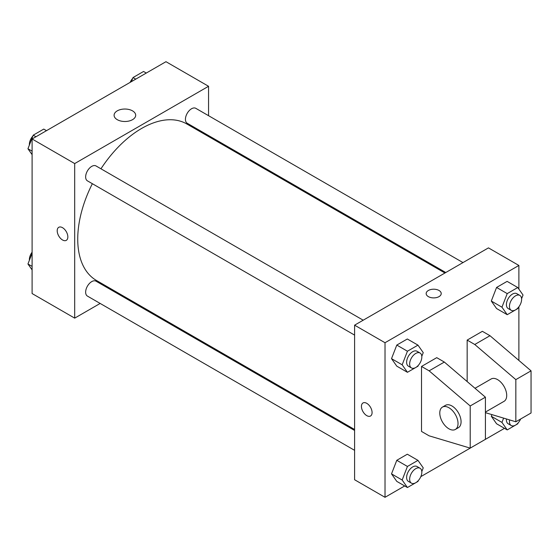 <?xml version="1.0" encoding="UTF-8"?>
<svg xmlns="http://www.w3.org/2000/svg" width="559" height="559" viewBox="0 0 559 559"><rect width="100%" height="100%" fill="white"/><g stroke="black" fill="none" stroke-linecap="round" stroke-linejoin="round"><path stroke-width="0.84" d="M100.166 303.439L74.696 318.141L32.101 293.552L32.101 138.981L165.967 61.693L208.556 86.282L208.556 115.692M118.208 293.021L117.376 293.503M92.354 183.701A90.355 52.169 120 0 0 77.736 239.098A90.355 52.169 120 0 0 96.448 280.464L354.595 429.501M444.943 273.002L186.804 123.965A90.355 52.169 120 0 0 100.955 168.797M208.556 135.564L208.556 136.529M74.696 318.141L74.696 163.57L208.556 86.282M462.985 262.583L195.825 108.341A8.609 4.968 120 0 0 189.194 110.647A8.609 4.968 120 0 0 185.434 119.305A8.609 4.968 120 0 0 187.216 123.246L445.775 272.526M354.595 430.458L96.036 281.184A8.609 4.968 120 0 0 89.405 283.49A8.609 4.968 120 0 0 85.646 292.147A8.609 4.968 120 0 0 87.428 296.088L354.595 450.33M354.595 335.107L87.428 180.857A8.609 4.968 -60 0 1 87.428 170.921A8.609 4.968 -60 0 1 96.036 165.953L363.196 320.202M74.696 163.57L32.101 138.981M117.264 119.675A10.789 6.233 180 0 1 114.099 115.266A10.789 6.233 180 0 1 124.895 109.033A10.789 6.233 180 0 1 135.683 115.266A10.789 6.233 180 0 1 129.024 121.023A10.789 6.233 180 0 1 117.264 119.675M67.849 236.904A7.533 4.346 60 0 1 66.29 240.349A7.533 4.346 60 0 1 58.758 236.003A7.533 4.346 60 0 1 58.758 227.31A7.533 4.346 60 0 1 64.564 229.33A7.533 4.346 60 0 1 67.849 236.904M66.29 240.349A7.533 4.346 60 0 1 58.765 236.003A7.533 4.346 60 0 1 58.758 227.31M404.695 485.946L385.018 497.307L354.595 479.741L354.595 325.17L488.454 247.882L518.878 265.448L518.878 289.115M504.484 428.334L420.822 476.631M518.878 306.793L518.878 360.429M439.018 296.626A7.533 4.346 180 0 1 430.814 297.57A7.533 4.346 180 0 1 426.168 293.552A7.533 4.346 180 0 1 433.693 289.206A7.533 4.346 180 0 1 441.226 293.552A7.533 4.346 180 0 1 439.018 296.626M385.018 497.307L385.018 342.73L354.595 325.17M385.018 342.73L518.878 265.448M441.226 293.552A7.533 4.346 0 0 0 433.693 289.206A7.533 4.346 0 0 0 426.168 293.552M363.001 402.962A7.533 4.346 -120 0 0 361.848 408.992A7.533 4.346 -120 0 0 366.767 415.63A7.533 4.346 60 0 1 361.841 408.992A7.533 4.346 60 0 1 362.994 402.962A7.533 4.346 60 0 1 370.526 407.308A7.533 4.346 60 0 1 370.526 416.001A7.533 4.346 60 0 1 366.76 415.63A7.533 4.346 -120 0 0 370.526 416.001M491.305 416.266L491.941 414.624L491.305 416.266L496.574 423.764L491.305 416.266L501.954 422.415L503.617 418.118M491.305 301.042L496.574 287.459L507.111 281.373L496.574 287.459L491.305 301.042L496.574 308.54L491.305 301.042L501.954 307.191L507.223 293.608L517.76 287.522L523.028 295.019L521.596 298.723M391.517 358.654L396.785 345.071L407.322 338.992L396.785 345.071L391.517 358.654L396.785 366.152L391.517 358.654L402.166 364.803L407.434 351.22L417.971 345.134L423.24 352.631L421.8 356.335M391.517 473.885L396.785 460.302L407.322 454.215L396.785 460.302L391.517 473.885L396.785 481.376L391.517 473.885L402.166 480.027L407.434 466.451L417.971 460.364L423.24 467.862L421.8 471.565M467.163 381.573L467.163 340.096L482.375 331.319L489.977 335.707L531.05 370.841L531.05 412.996L515.838 421.779L515.838 379.617L474.766 344.491L467.163 340.096M421.521 431.436L421.521 366.445L429.13 370.841L470.203 405.967L470.203 448.122L429.13 435.831L421.521 431.436M470.203 448.122L485.415 439.339L485.415 397.183L444.342 362.057L436.74 357.662L421.521 366.445M485.415 412.088L504.036 401.341A12.906 7.456 -120 0 0 504.036 386.437A12.906 7.456 -120 0 0 491.13 378.981L475.01 388.288M485.415 412.668L515.838 421.779M442.455 407.085L445.495 405.331A12.906 7.456 60 0 1 458.401 412.78A12.906 7.456 60 0 1 458.401 427.684L455.361 429.445A12.906 7.456 60 0 1 448.905 428.802A12.906 7.456 60 0 1 440.471 417.426A12.906 7.456 60 0 1 442.455 407.085A12.906 7.456 60 0 1 455.361 414.54A12.906 7.456 60 0 1 455.361 429.445M531.05 370.841L515.838 379.617M485.415 397.183L470.203 405.967M489.977 335.707L474.766 344.491M444.342 362.057L429.13 370.841M32.101 154.654L27.95 148.75L33.219 135.173L43.756 129.087L46.495 130.666M32.101 151.147L27.95 148.75M35.958 136.752L33.219 135.173M32.897 136.005A8.609 4.968 120 0 0 29.361 144.425A8.609 4.968 120 0 0 29.389 145.047M131.428 81.635L133.007 77.561L143.551 71.475L146.283 73.054M135.746 79.14L133.007 77.561M132.686 78.393A8.609 4.968 120 0 0 130.156 82.369M32.101 269.885L27.95 263.981L32.101 253.283M32.101 266.377L27.95 263.981M32.101 252.207A8.609 4.968 120 0 0 29.361 259.656A8.609 4.968 120 0 0 29.389 260.277M418.293 365.383L417.971 366.215L407.434 372.301L402.166 364.803M420.047 353.022L417.007 351.262A8.609 4.968 120 0 0 410.376 353.567A8.609 4.968 120 0 0 406.617 362.232A8.609 4.968 120 0 0 408.398 366.173L411.438 367.927A8.609 4.968 120 0 0 420.047 362.959A8.609 4.968 120 0 0 420.047 353.022A8.609 4.968 120 0 0 413.415 355.328A8.609 4.968 120 0 0 409.656 363.986A8.609 4.968 120 0 0 411.438 367.927M407.434 372.301L396.785 366.152M407.434 351.22L396.785 345.071M417.971 345.134L407.322 338.992M518.081 307.764L517.76 308.603L507.223 314.689L501.954 307.191M519.835 295.411L516.795 293.65A8.609 4.968 120 0 0 510.164 295.956A8.609 4.968 120 0 0 506.405 304.62A8.609 4.968 120 0 0 508.187 308.554L511.233 310.315A8.609 4.968 120 0 0 519.835 305.347A8.609 4.968 120 0 0 519.835 295.411A8.609 4.968 120 0 0 513.204 297.716A8.609 4.968 120 0 0 509.452 306.374A8.609 4.968 120 0 0 511.233 310.315M507.223 314.689L496.574 308.54M507.223 293.608L496.574 287.459M517.76 287.522L507.111 281.373M418.293 480.607L417.971 481.439L407.434 487.525L402.166 480.027M420.047 468.246L417.007 466.492A8.609 4.968 120 0 0 410.376 468.798A8.609 4.968 120 0 0 406.617 477.456A8.609 4.968 120 0 0 408.398 481.397L411.438 483.158A8.609 4.968 120 0 0 420.047 478.183A8.609 4.968 120 0 0 420.047 468.246A8.609 4.968 120 0 0 413.415 470.552A8.609 4.968 120 0 0 409.656 479.217A8.609 4.968 120 0 0 411.438 483.158M407.434 487.525L396.785 481.376M407.434 466.451L396.785 460.302M417.971 460.364L407.322 454.215M518.081 422.995L517.76 423.827L507.223 429.913L501.954 422.415M506.454 418.964A8.609 4.968 120 0 0 506.405 419.844A8.609 4.968 120 0 0 508.187 423.785L511.233 425.539A8.609 4.968 120 0 0 520.618 419.019M507.223 429.913L496.574 423.764M509.605 419.914A8.609 4.968 120 0 0 509.452 421.605A8.609 4.968 120 0 0 511.233 425.539"/></g></svg>
